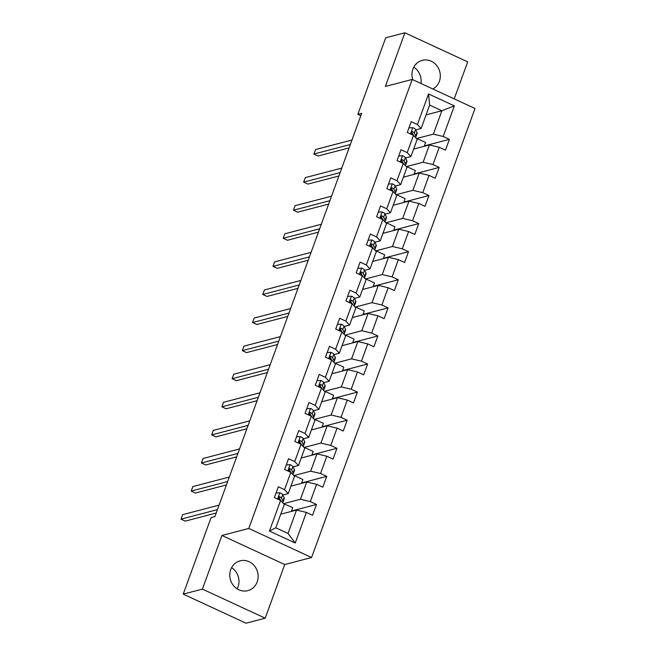 <?xml version="1.0" encoding="UTF-8"?>
<svg xmlns="http://www.w3.org/2000/svg" width="656" height="656" viewBox="0 0 656 656"><rect width="100%" height="100%" fill="white"/><g stroke="black" fill="none" stroke-linecap="round" stroke-linejoin="round"><path stroke-width="0.98" d="M432.903 89.011A15.4 14.104 75.4 0 0 439.364 81.369A15.4 14.104 75.4 0 0 436.601 65.403A15.4 14.104 75.4 0 0 422.234 60.344A15.4 14.104 75.4 0 0 412.886 69.11A15.4 14.104 75.4 0 0 412.731 79.671M230.723 569.613A15.4 14.104 75.4 0 0 233.479 585.578A15.4 14.104 75.4 0 0 247.853 590.646A15.4 14.104 75.4 0 0 257.193 581.872A15.4 14.104 75.4 0 0 254.438 565.907A15.4 14.104 75.4 0 0 240.063 560.839A15.4 14.104 75.4 0 0 230.723 569.613M237.136 588.85A15.4 14.104 75.4 0 0 238.013 586.89A15.4 14.104 75.4 0 0 231.593 567.653M454.214 98.876L467.679 61.877L404.883 32.8L385.695 37.818L357.848 114.333L360.825 115.702M311.584 557.518L475.01 108.502L412.214 79.433L248.788 528.441L311.584 557.518L284.729 564.537L221.933 535.46L202.401 589.113L265.204 618.182L284.729 564.537M265.204 618.182L246.016 623.2L183.221 594.123L202.401 589.113M426.088 114.866L441.873 110.741L429.647 105.083L421.127 128.486L417.413 124.542L411.214 121.672L407.286 132.479L413.477 135.341L407.187 152.627L400.996 149.757L397.06 160.564L403.26 163.434L396.962 180.712L390.771 177.85L386.843 188.649L393.034 191.519L386.745 208.797L380.546 205.935L376.618 216.734L382.809 219.604L376.519 236.882L370.328 234.02L366.392 244.819L372.592 247.689L366.302 264.975L360.103 262.105L356.175 272.904L362.366 275.774L356.077 293.06L349.878 290.19L345.95 300.989L352.149 303.859L345.851 321.145L339.66 318.275L335.724 329.074L341.924 331.944L335.634 349.23L329.435 346.36L325.507 357.159L331.698 360.029L325.409 377.315L319.218 374.445L315.282 385.244L321.481 388.114L315.183 405.4L308.992 402.53L305.056 413.337L311.256 416.199L304.966 433.485L298.767 430.615L294.839 441.422L301.03 444.284L294.741 461.57L288.55 458.7L284.614 469.507L290.813 472.369L284.524 489.655L278.324 486.785L274.397 497.592L280.588 500.462L269.452 531.065L295.249 543.012L288.009 533.467L296.528 510.065L280.752 514.189M417.413 124.542L428.548 93.939L454.346 105.878L443.21 136.489L449.401 139.351L424.358 145.903M295.249 543.012L306.385 512.402L312.584 515.272L316.512 504.464L310.321 501.602L316.61 484.317L322.801 487.187L326.737 476.379L320.538 473.517L326.836 456.232L333.027 459.102L336.963 448.294L330.763 445.432L337.053 428.147L343.252 431.017L347.18 420.209L340.989 417.339L347.278 400.062L353.469 402.923L357.405 392.124L351.206 389.254L357.495 371.977L363.695 374.838L367.622 364.039L361.431 361.169L367.721 343.892L373.92 346.753L377.848 335.954L371.657 333.084L377.946 315.798L384.137 318.668L388.073 307.869L381.874 304.999L388.163 287.713L394.363 290.583L398.29 279.784L392.099 276.914L398.389 259.628L404.58 262.498L408.516 251.699L402.317 248.829L408.614 231.543L414.805 234.413L418.741 223.614L412.542 220.744L418.831 203.458L425.031 206.328L428.958 195.529L422.767 192.659L429.057 175.373L435.248 178.243L439.184 167.436L432.985 164.574L439.274 147.288L445.473 150.158L449.401 139.351M183.221 594.123L211.068 517.609L214.906 516.608L361.686 113.324L357.848 114.333M413.477 135.341L417.2 139.293L410.91 156.571L405.523 157.981M413.641 149.076L429.418 144.951L423.128 162.229L406.277 166.632M410.91 156.571L407.187 152.627M439.274 147.288L429.418 144.951M432.985 164.574L423.128 162.229M403.26 163.434L406.974 167.378L400.685 184.656L395.297 186.066M403.415 177.161L419.2 173.036L412.903 190.314L396.06 194.725M400.685 184.656L396.962 180.712M429.057 175.373L419.2 173.036M422.767 192.659L412.903 190.314M393.034 191.519L396.757 195.463L390.459 212.749L385.072 214.151M393.19 205.246L408.975 201.121L402.686 218.399L385.835 222.81M390.459 212.749L386.745 208.797M418.831 203.458L408.975 201.121M412.542 220.744L402.686 218.399M382.809 219.604L386.532 223.548L380.242 240.834L374.855 242.236M382.973 233.331L398.75 229.206L392.46 246.492L375.609 250.895M380.242 240.834L376.519 236.882M408.614 231.543L398.75 229.206M402.317 248.829L392.46 246.492M372.592 247.689L376.306 251.633L370.017 268.919L364.629 270.321M372.747 261.416L388.532 257.291L382.243 274.577L365.392 278.98M370.017 268.919L366.302 264.975M398.389 259.628L388.532 257.291M392.099 276.914L382.243 274.577M362.366 275.774L366.089 279.718L359.8 297.004L354.404 298.414M362.53 289.501L378.307 285.376L372.018 302.662L355.167 307.065M359.8 297.004L356.077 293.06M388.163 287.713L378.307 285.376M381.874 304.999L372.018 302.662M352.149 303.859L355.864 307.803L349.574 325.089L344.187 326.499M352.305 317.586L368.082 313.461L361.792 330.747L344.941 335.15M349.574 325.089L345.851 321.145M377.946 315.798L368.082 313.461M371.657 333.084L361.792 330.747M341.924 331.944L345.646 335.888L339.349 353.174L333.961 354.584M342.079 345.671L357.864 341.546L351.575 358.832L334.724 363.235M339.349 353.174L335.634 349.23M367.721 343.892L357.864 341.546M361.431 361.169L351.575 358.832M331.698 360.029L335.421 363.973L329.132 381.259L323.744 382.669M331.862 373.756L347.639 369.631L341.35 386.917L324.499 391.32M329.132 381.259L325.409 377.315M357.495 371.977L347.639 369.631M351.206 389.254L341.35 386.917M321.481 388.114L325.196 392.058L318.906 409.344L313.519 410.754M321.637 401.841L337.422 397.716L331.124 415.002L314.281 419.405M318.906 409.344L315.183 405.4M347.278 400.062L337.422 397.716M340.989 417.339L331.124 415.002M311.256 416.199L314.978 420.143L308.681 437.429L303.293 438.839M311.411 429.926L327.196 425.801L320.907 443.087L304.056 447.49M308.681 437.429L304.966 433.485M337.053 428.147L327.196 425.801M330.763 445.432L320.907 443.087M301.03 444.284L304.753 448.228L298.464 465.514L293.076 466.924M301.194 458.011L316.971 453.886L310.682 471.172L293.831 475.575M298.464 465.514L294.741 461.57M326.836 456.232L316.971 453.886M320.538 473.517L310.682 471.172M290.813 472.369L294.528 476.322L288.238 493.599L282.851 495.009M290.969 486.104L306.754 481.98L300.464 499.257L283.613 503.66M288.238 493.599L284.524 489.655M316.61 484.317L306.754 481.98M310.321 501.602L300.464 499.257M280.588 500.462L284.31 504.407L275.791 527.809L269.452 531.065M306.385 512.402L296.528 510.065M404.883 32.8L385.359 86.453L412.214 79.433M221.933 535.46L248.788 528.441M420.931 83.468A15.4 14.104 75.4 0 0 413.764 67.15M275.791 527.809L288.009 533.467M421.127 128.486L415.74 129.896M416.503 138.547L433.354 134.144L441.873 110.741L454.346 105.878M429.647 105.083L428.548 93.939M443.21 136.489L433.354 134.144M291.321 511.426L292.707 507.621L283.704 503.759M316.512 504.464L291.469 511.016M283.982 504.062L284.13 503.652M301.539 483.341L302.924 479.536L294.355 475.567M326.737 476.379L301.686 482.931M311.764 455.256L313.15 451.451L304.581 447.482M336.963 448.294L311.912 454.846M321.989 427.163L323.367 423.358L314.798 419.397M347.18 420.209L322.137 426.761M332.207 399.078L333.592 395.273L325.023 391.304M357.405 392.124L332.354 398.676M342.432 370.993L343.818 367.188L335.241 363.219M367.622 364.039L342.58 370.591M352.649 342.908L354.035 339.103L345.466 335.134M377.848 335.954L352.805 342.498M362.875 314.823L364.26 311.018L355.691 307.049M388.073 307.869L363.022 314.413M373.1 286.738L374.486 282.933L365.909 278.964M398.29 279.784L373.248 286.328M383.317 258.653L384.703 254.848L376.134 250.879M408.516 251.699L383.465 258.243M393.543 230.568L394.928 226.763L386.359 222.794M418.741 223.614L393.69 230.158M403.768 202.483L405.146 198.678L396.577 194.709M428.958 195.529L403.916 202.073M413.985 174.398L415.371 170.593L406.802 166.624M439.184 167.436L414.133 173.988M424.211 146.313L425.596 142.508L417.019 138.539M276.069 492.992L279.948 492.771A5.232 1.263 20 0 1 282.711 494.714L284.122 497.642A15.104 3.657 20 0 1 284.237 498.626L282.998 502.045A15.104 3.657 -160 0 0 282.875 501.061L281.465 498.134A5.232 1.263 -160 0 0 279.882 496.805L279.259 496.723M279.636 498.601A12.538 3.034 20 0 1 278.71 498.593M217.448 509.622L180.99 519.158L182.63 514.657L219.088 505.128M282.564 502.553A15.104 3.657 -160 0 0 282.998 502.045M280.178 499.716L279.071 497.42A2.665 0.648 20 0 0 278.775 497.092L279.882 496.805C278.439 496.887 278.177 497.609 279.095 498.97A5.232 1.263 20 0 1 280.678 500.298L280.932 500.823M216.209 513.025L185.23 521.118L180.99 519.158M286.287 464.907L290.173 464.686A5.232 1.263 20 0 1 292.929 466.629L294.347 469.557A15.104 3.657 20 0 1 294.462 470.532L293.216 473.96A15.104 3.657 -160 0 0 293.101 472.976L291.682 470.049A5.232 1.263 -160 0 0 290.108 468.72L289.476 468.638M289.862 470.516A12.538 3.034 20 0 1 288.935 470.508M227.665 481.537L191.208 491.073L192.848 486.572L229.305 477.035M292.789 474.468A15.104 3.657 -160 0 0 293.216 473.96M290.403 471.631L289.296 469.335A2.665 0.648 20 0 0 289.001 469.007L290.108 468.72C288.665 468.802 288.402 469.524 289.321 470.885A5.232 1.263 20 0 1 290.895 472.205L291.149 472.738M226.435 484.94L195.455 493.033L191.208 491.073M296.512 436.822L300.391 436.601A5.232 1.263 20 0 1 303.154 438.544L304.564 441.472A15.104 3.657 20 0 1 304.687 442.447L303.441 445.875A15.104 3.657 -160 0 0 303.318 444.891L301.908 441.964A5.232 1.263 -160 0 0 300.325 440.635L299.702 440.553M300.087 442.431A12.538 3.034 20 0 1 299.152 442.423M237.89 453.452L201.433 462.988L203.073 458.487L239.53 448.95M303.015 446.383A15.104 3.657 -160 0 0 303.441 445.875M300.62 443.546L299.513 441.25A2.665 0.648 20 0 0 299.226 440.922L300.325 440.635C298.882 440.717 298.619 441.439 299.538 442.792A5.232 1.263 20 0 1 301.12 444.12L301.375 444.653M236.652 456.855L205.672 464.948L201.433 462.988M306.737 408.737L310.616 408.516A5.232 1.263 20 0 1 313.371 410.459L314.79 413.387A15.104 3.657 20 0 1 314.905 414.362L313.658 417.782A15.104 3.657 -160 0 0 313.543 416.806L312.133 413.879A5.232 1.263 -160 0 0 310.55 412.55L309.927 412.468M310.304 414.338A12.538 3.034 20 0 1 309.378 414.338M248.116 425.367L211.658 434.895L213.29 430.402L249.747 420.865M313.232 418.298A15.104 3.657 -160 0 0 313.658 417.782M310.846 415.453L309.739 413.165A2.665 0.648 20 0 0 309.443 412.837L310.55 412.55C309.107 412.632 308.845 413.354 309.763 414.707A5.232 1.263 20 0 1 311.346 416.035L311.6 416.568M246.877 428.762L215.898 436.863L211.658 434.895M316.955 380.652L320.841 380.431A5.232 1.263 20 0 1 323.597 382.374L325.015 385.293A15.104 3.657 20 0 1 325.13 386.277L323.884 389.697A15.104 3.657 -160 0 0 323.769 388.721L322.35 385.794A5.232 1.263 -160 0 0 320.776 384.465L320.144 384.383M320.53 386.253A12.538 3.034 20 0 1 319.603 386.245M258.333 397.282L221.876 406.81L223.516 402.308L259.973 392.78M323.457 390.213A15.104 3.657 -160 0 0 323.884 389.697M321.071 387.368L319.956 385.08A2.665 0.648 20 0 0 319.669 384.752L320.776 384.465C319.324 384.547 319.07 385.269 319.989 386.622A5.232 1.263 20 0 1 321.563 387.95L321.817 388.475M257.103 400.677L226.123 408.778L221.876 406.81M327.18 352.559L331.059 352.346A5.232 1.263 20 0 1 333.822 354.289L335.232 357.208A15.104 3.657 20 0 1 335.355 358.192L334.109 361.612A15.104 3.657 -160 0 0 333.986 360.636L332.576 357.709A5.232 1.263 -160 0 0 330.993 356.38L330.37 356.298M330.747 358.168A12.538 3.034 20 0 1 329.82 358.16M268.558 369.197L232.101 378.725L233.741 374.223L270.198 364.695M333.683 362.128A15.104 3.657 -160 0 0 334.109 361.612M331.288 359.283L330.181 356.995A2.665 0.648 20 0 0 329.894 356.667L330.993 356.38C329.55 356.462 329.287 357.176 330.206 358.537A5.232 1.263 20 0 1 331.788 359.865L332.043 360.39M267.32 372.592L236.34 380.693L232.101 378.725M337.405 324.474L341.284 324.261A5.232 1.263 20 0 1 344.039 326.196L345.458 329.123A15.104 3.657 20 0 1 345.573 330.107L344.326 333.527A15.104 3.657 -160 0 0 344.211 332.543L342.793 329.624A5.232 1.263 -160 0 0 341.218 328.295L340.587 328.213M340.972 330.083A12.538 3.034 20 0 1 340.046 330.075M278.784 341.112L242.318 350.64L243.958 346.138L280.415 336.61M343.9 334.043A15.104 3.657 -160 0 0 344.326 333.527M341.514 331.198L340.407 328.91A2.665 0.648 20 0 0 340.111 328.582L341.218 328.295C339.775 328.377 339.513 329.091 340.431 330.452A5.232 1.263 20 0 1 342.014 331.78L342.268 332.305M277.545 344.507L246.566 352.608L242.318 350.64M347.623 296.389L351.509 296.176A5.232 1.263 20 0 1 354.265 298.111L355.675 301.038A15.104 3.657 20 0 1 355.798 302.022L354.552 305.442A15.104 3.657 -160 0 0 354.437 304.458L353.018 301.539A5.232 1.263 -160 0 0 351.436 300.21L350.812 300.12M351.198 301.998A12.538 3.034 20 0 1 350.263 301.99M289.001 313.027L252.544 322.555L254.184 318.053L290.641 308.525M354.125 305.958A15.104 3.657 -160 0 0 354.552 305.442M351.731 303.113L350.624 300.825A2.665 0.648 20 0 0 350.337 300.497L351.436 300.21C349.992 300.284 349.73 301.006 350.657 302.367A5.232 1.263 20 0 1 352.231 303.695L352.485 304.22M287.763 316.422L256.791 324.523L252.544 322.555M357.848 268.304L361.727 268.091A5.232 1.263 20 0 1 364.49 270.026L365.9 272.953A15.104 3.657 20 0 1 366.015 273.937L364.777 277.357A15.104 3.657 -160 0 0 364.654 276.373L363.244 273.445A5.232 1.263 -160 0 0 361.661 272.125L361.038 272.035M361.415 273.913A12.538 3.034 20 0 1 360.488 273.905M299.226 284.942L262.769 294.47L264.409 289.968L300.866 280.44M364.342 277.873A15.104 3.657 -160 0 0 364.777 277.357M361.956 275.028L360.849 272.74A2.665 0.648 20 0 0 360.554 272.412L361.661 272.125C360.218 272.199 359.955 272.921 360.874 274.282A5.232 1.263 20 0 1 362.456 275.61L362.711 276.135M297.988 288.337L267.008 296.438L262.769 294.47M368.065 240.219L371.952 239.998A5.232 1.263 20 0 1 374.707 241.941L376.126 244.868A15.104 3.657 20 0 1 376.241 245.852L374.994 249.272A15.104 3.657 -160 0 0 374.879 248.288L373.461 245.36A5.232 1.263 -160 0 0 371.886 244.032L371.255 243.95M371.64 245.828A12.538 3.034 20 0 1 370.714 245.82M309.443 256.857L272.986 266.385L274.626 261.883L311.083 252.355M374.568 249.788A15.104 3.657 -160 0 0 374.994 249.272M372.182 246.943L371.075 244.655A2.665 0.648 20 0 0 370.779 244.327L371.886 244.032C370.443 244.114 370.181 244.836 371.099 246.197A5.232 1.263 20 0 1 372.674 247.525L372.928 248.05M308.213 260.252L277.234 268.353L272.986 266.385M378.291 212.134L382.169 211.913A5.232 1.263 20 0 1 384.933 213.856L386.343 216.783A15.104 3.657 20 0 1 386.466 217.767L385.22 221.187A15.104 3.657 -160 0 0 385.097 220.203L383.686 217.275A5.232 1.263 -160 0 0 382.104 215.947L381.48 215.865M381.866 217.743A12.538 3.034 20 0 1 380.931 217.735M319.669 228.772L283.212 238.3L284.852 233.798L321.309 224.27M384.793 221.703A15.104 3.657 -160 0 0 385.22 221.187M382.399 218.858L381.292 216.57A2.665 0.648 20 0 0 381.005 216.242L382.104 215.947C380.66 216.029 380.398 216.751 381.316 218.112A5.232 1.263 20 0 1 382.899 219.44L383.153 219.965M318.431 232.167L287.451 240.26L283.212 238.3M388.516 184.049L392.395 183.828A5.232 1.263 20 0 1 395.15 185.771L396.568 188.698A15.104 3.657 20 0 1 396.683 189.682L395.437 193.102A15.104 3.657 -160 0 0 395.322 192.118L393.912 189.19A5.232 1.263 -160 0 0 392.329 187.862L391.706 187.78M392.083 189.658A12.538 3.034 20 0 1 391.156 189.65M329.894 200.687L293.437 210.215L295.069 205.713L331.526 196.185M395.01 193.618A15.104 3.657 -160 0 0 395.437 193.102M392.624 190.773L391.517 188.477A2.665 0.648 20 0 0 391.222 188.149L392.329 187.862C390.886 187.944 390.623 188.666 391.542 190.027A5.232 1.263 20 0 1 393.124 191.355L393.379 191.88M328.656 204.082L297.676 212.175L293.437 210.215M398.733 155.964L402.62 155.743A5.232 1.263 20 0 1 405.375 157.686L406.794 160.613A15.104 3.657 20 0 1 406.909 161.597L405.662 165.017A15.104 3.657 -160 0 0 405.547 164.033L404.129 161.105A5.232 1.263 -160 0 0 402.554 159.777L401.923 159.695M402.308 161.573A12.538 3.034 20 0 1 401.382 161.565M340.111 172.594L303.654 182.13L305.294 177.628L341.751 168.1M405.236 165.525A15.104 3.657 -160 0 0 405.662 165.017M402.85 162.688L401.743 160.392A2.665 0.648 20 0 0 401.447 160.064L402.554 159.777C401.103 159.859 400.849 160.581 401.767 161.942A5.232 1.263 20 0 1 403.342 163.27L403.596 163.795M338.881 175.997L307.902 184.09L303.654 182.13M408.959 127.879L412.837 127.658A5.232 1.263 20 0 1 415.601 129.601L417.011 132.528A15.104 3.657 20 0 1 417.134 133.504L415.888 136.932A15.104 3.657 -160 0 0 415.765 135.948L414.354 133.02A5.232 1.263 -160 0 0 412.772 131.692L412.148 131.61M412.526 133.488A12.538 3.034 20 0 1 411.599 133.48M350.337 144.509L313.88 154.045L315.52 149.543L351.977 140.015M415.461 137.44A15.104 3.657 -160 0 0 415.888 136.932M413.067 134.603L411.96 132.307A2.665 0.648 20 0 0 411.673 131.979L412.772 131.692C411.328 131.774 411.066 132.496 411.984 133.857A5.232 1.263 20 0 1 413.567 135.185L413.821 135.71M349.099 147.912L318.119 156.005L313.88 154.045M279.85 492.779L277.562 499.06M284.122 497.642L282.875 501.061M282.711 494.714L281.465 498.134M290.067 464.694L287.787 470.975M294.347 469.557L293.101 472.976M292.929 466.629L291.682 470.049M300.292 436.609L298.004 442.89M304.564 441.472L303.318 444.891M303.154 438.544L301.908 441.964M310.518 408.524L308.23 414.797M314.79 413.387L313.543 416.806M313.371 410.459L312.133 413.879M320.735 380.439L318.455 386.712M325.015 385.293L323.769 388.721M323.597 382.374L322.35 385.794M330.96 352.346L328.672 358.627M335.232 357.208L333.986 360.636M333.822 354.289L332.576 357.709M341.186 324.261L338.898 330.542M345.458 329.123L344.211 332.543M344.039 326.196L342.793 329.624M351.403 296.176L349.123 302.457M355.675 301.038L354.437 304.458M354.265 298.111L353.018 301.539M361.628 268.091L359.34 274.372M365.9 272.953L364.654 276.373M364.49 270.026L363.244 273.445M371.854 240.006L369.566 246.287M376.126 244.868L374.879 248.288M374.707 241.941L373.461 245.36M382.071 211.921L379.783 218.202M386.343 216.783L385.097 220.203M384.933 213.856L383.686 217.275M392.296 183.836L390.008 190.117M396.568 188.698L395.322 192.118M395.15 185.771L393.912 189.19M402.513 155.751L400.234 162.032M406.794 160.613L405.547 164.033M405.375 157.686L404.129 161.105M412.739 127.666L410.451 133.947M417.011 132.528L415.765 135.948M415.601 129.601L414.354 133.02"/></g></svg>
